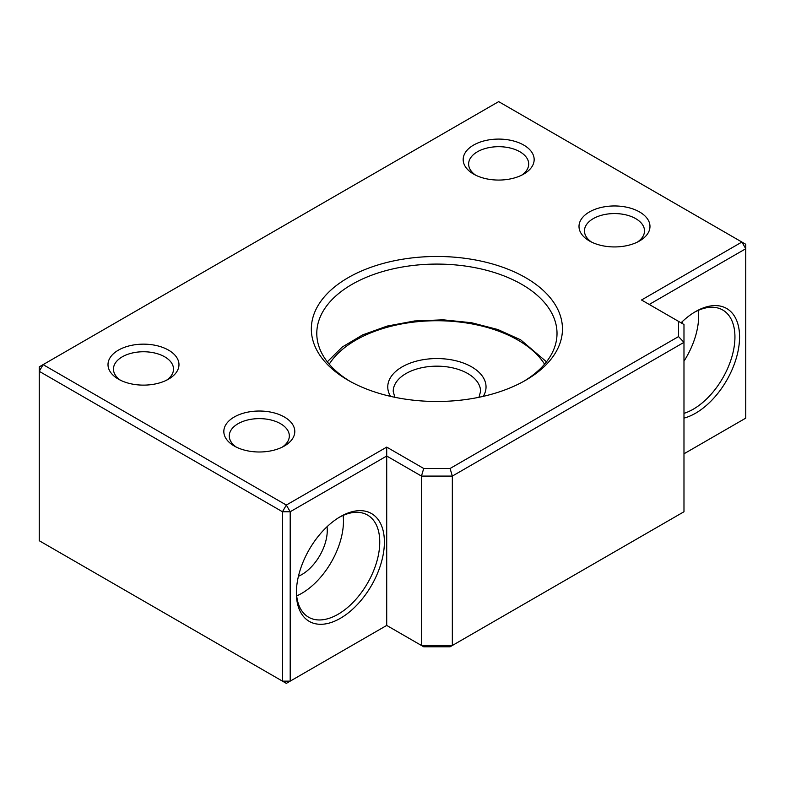 <?xml version="1.0" encoding="UTF-8"?>
<svg xmlns="http://www.w3.org/2000/svg" width="785" height="785" viewBox="0 0 785 785"><rect width="100%" height="100%" fill="white"/><g stroke="black" fill="none" stroke-linecap="round" stroke-linejoin="round"><path stroke-width="1.18" d="M348.098 380.244A125.571 72.505 180 0 1 348.098 380.234A125.571 72.505 180 0 1 348.098 277.713A125.571 72.505 180 0 1 525.695 277.713A125.571 72.505 180 0 1 525.695 380.234A125.571 72.505 180 0 1 348.098 380.244M523.723 381.353A120.115 69.345 0 0 0 557.016 333.429A120.115 69.345 0 0 0 521.829 284.396A120.115 69.345 0 0 0 390.93 269.363A120.115 69.345 0 0 0 316.787 333.429A120.115 69.345 0 0 0 350.071 381.353M589.398 240.936L589.398 240.936A35.492 20.488 180 0 1 589.398 211.96A35.492 20.488 180 0 1 639.579 211.96A35.492 20.488 180 0 1 639.579 240.936A35.492 20.488 180 0 1 589.398 240.936M637.489 242.045A30.026 17.339 0 0 0 644.514 230.898A30.026 17.339 0 0 0 635.722 218.642A30.026 17.339 0 0 0 602.998 214.884A30.026 17.339 0 0 0 584.462 230.898A30.026 17.339 0 0 0 591.488 242.045M473.571 174.064L473.571 174.064A35.492 20.488 180 0 1 473.571 145.088A35.492 20.488 180 0 1 523.762 145.088A35.492 20.488 180 0 1 523.762 174.064A35.492 20.488 180 0 1 473.571 174.064M521.672 175.183A30.026 17.339 0 0 0 528.697 164.036A30.026 17.339 0 0 0 519.905 151.77A30.026 17.339 0 0 0 487.181 148.012A30.026 17.339 0 0 0 468.635 164.036A30.026 17.339 0 0 0 475.661 175.183M234.215 445.998A35.492 20.488 180 0 1 234.215 445.988A35.492 20.488 180 0 1 234.215 417.021A35.492 20.488 180 0 1 284.405 417.021A35.492 20.488 180 0 1 284.405 445.988A35.492 20.488 180 0 1 234.215 445.998M282.306 447.107A30.026 17.339 0 0 0 289.331 435.96A30.026 17.339 0 0 0 280.539 423.704A30.026 17.339 0 0 0 247.815 419.946A30.026 17.339 0 0 0 229.279 435.96A30.026 17.339 0 0 0 236.305 447.107M118.398 379.126L118.398 379.126A35.492 20.488 180 0 1 118.398 350.149A35.492 20.488 180 0 1 168.579 350.149A35.492 20.488 180 0 1 168.579 379.126A35.492 20.488 180 0 1 118.398 379.126M166.489 380.244A30.026 17.339 0 0 0 173.514 369.097A30.026 17.339 0 0 0 164.722 356.832A30.026 17.339 0 0 0 131.998 353.073A30.026 17.339 0 0 0 113.462 369.097A30.026 17.339 0 0 0 120.488 380.244M681.037 322.821A62.241 35.933 -60 0 1 695.559 311.586L695.559 311.586A62.241 35.933 -60 0 1 739.568 337A62.241 35.933 -60 0 1 695.559 413.234A62.241 35.933 -60 0 1 683.98 418.12M683.98 413.361A58.963 34.04 120 0 0 693.243 409.221A58.963 34.04 120 0 0 731.767 357.253A58.963 34.04 120 0 0 722.73 310.006A58.963 34.04 120 0 0 694.391 312.283M340.376 516.648L340.386 516.648A62.241 35.933 -60 0 1 384.395 542.062A62.241 35.933 -60 0 1 340.386 618.295A62.241 35.933 -60 0 1 296.367 592.881A62.241 35.933 -60 0 1 340.376 516.648A62.241 35.933 -60 0 1 340.386 516.648M296.387 591.517A58.963 34.04 120 0 0 308.584 617.196A58.963 34.04 120 0 0 338.06 614.282A58.963 34.04 120 0 0 376.584 562.315A58.963 34.04 120 0 0 367.547 515.068A58.963 34.04 120 0 0 339.208 517.344M683.98 361.178A58.963 34.04 120 0 0 698.336 310.35M296.681 595.903A58.963 34.04 120 0 0 301.774 593.323A58.963 34.04 120 0 0 343.153 515.411M298.437 576.278A36.031 20.802 120 0 0 301.774 574.6A36.031 20.802 120 0 0 327.041 526.745M682.381 323.597A36.031 20.802 120 0 0 682.214 321.683M43.106 364.632L286.329 505.059L386.711 447.107L423.714 468.478L450.08 468.478L678.525 336.588L678.525 321.359L641.512 299.998L741.894 242.045L498.671 101.628L43.106 364.632L39.25 371.325L39.25 540.728L282.472 681.144L282.472 511.751L39.25 371.325L39.25 366.87L43.106 364.632M450.08 646.791L423.714 646.791L421.457 645.486L421.457 476.083L386.711 456.026L386.711 625.429L421.457 645.486L452.337 645.486L683.98 511.751L683.98 342.348L452.337 476.083L452.337 645.486L450.08 646.791M683.98 453.799L745.75 418.13L745.75 248.737L649.234 304.452M386.711 447.107L386.711 456.026L290.195 511.751L290.195 681.144L386.711 625.429M450.08 468.478L452.337 476.083L421.457 476.083L423.714 468.478M678.525 321.359L683.98 324.519L683.98 342.348L678.525 336.588M286.329 505.059L282.472 511.751L290.195 511.751L286.329 505.059M741.894 242.045L745.75 248.737L745.75 244.272L741.894 242.045M282.472 681.144L286.329 683.372L290.195 681.144L282.472 681.144M390.557 396.356A49.141 28.368 180 0 1 410.712 362.925A49.141 28.368 180 0 1 471.648 366.87A49.141 28.368 180 0 1 483.246 396.356M478.978 397.279L480.577 391.381A43.675 25.218 0 0 0 467.781 373.552A43.675 25.218 0 0 0 420.181 368.087A43.675 25.218 0 0 0 393.216 391.381L394.816 397.279M544.564 364.171A114.659 66.195 0 0 0 517.972 340.121A114.659 66.195 0 0 0 329.229 364.171M546.488 361.816L520.7 339.846L497.847 329.523L471.53 322.733L443.221 319.829L414.549 320.967L387.162 326.079L362.611 334.91L342.28 347.009L327.306 361.816"/></g></svg>
